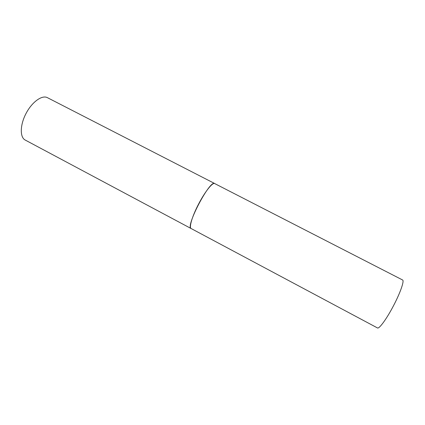 <?xml version="1.0" encoding="UTF-8"?>
<svg xmlns="http://www.w3.org/2000/svg" width="425" height="425" viewBox="0 0 425 425"><rect width="100%" height="100%" fill="white"/><g stroke="black" fill="none" stroke-linecap="round" stroke-linejoin="round"><path stroke-width="0.64" d="M198.783 203.671C192.27 215.964 188.785 227.715 191.17 228.57C184.976 227.173 210.051 179.26 214.731 183.552C212.686 182.102 205.142 191.452 198.783 203.671M191.324 228.634L377.453 327.93C379.068 329.248 386.734 318.793 393.571 305.591C400.424 292.559 404.536 280.548 402.555 279.963L214.923 183.685M191.17 228.57L25.213 140.048C19.794 137.349 19.964 124.982 26.031 113.48C32.024 101.936 42.086 94.748 47.398 97.66L214.731 183.552"/></g></svg>
